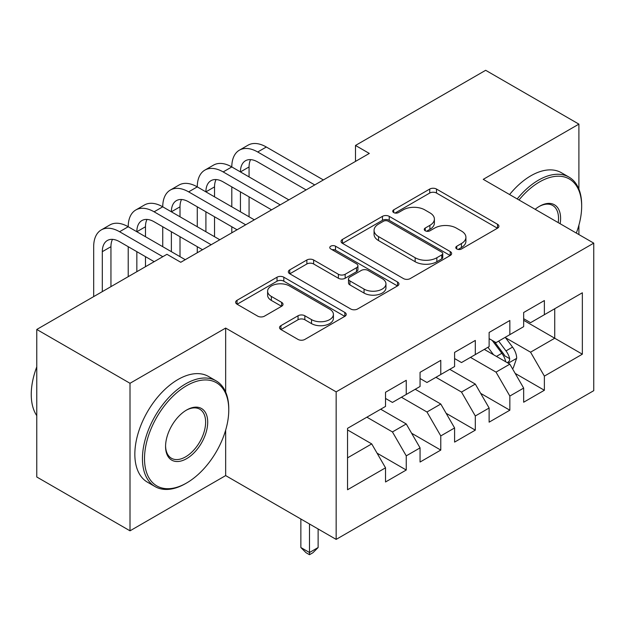 <?xml version="1.0" encoding="UTF-8"?>
<svg xmlns="http://www.w3.org/2000/svg" width="625" height="625" viewBox="0 0 625 625"><rect width="100%" height="100%" fill="white"/><g stroke="black" fill="none" stroke-linecap="round" stroke-linejoin="round"><path stroke-width="0.94" d="M456.758 248.977A3.352 1.938 0 0 0 461.508 248.977L497.516 228.188A4.797 2.766 0 0 0 498.922 226.234A4.797 2.766 0 0 0 497.516 224.273L436.508 189.055A4.797 2.766 0 0 0 429.734 189.055L393.719 209.844A3.352 1.938 0 0 0 392.734 211.211A3.352 1.938 0 0 0 393.719 212.578A3.352 1.938 0 0 0 398.461 212.578L403.125 209.891A15.336 8.859 0 0 1 424.82 209.891L429.898 212.828A15.336 8.859 0 0 1 434.391 219.086A15.336 8.859 0 0 1 429.898 225.352L425.242 228.039A3.352 1.938 0 0 0 424.258 229.414A3.352 1.938 0 0 0 425.242 230.781A3.352 1.938 0 0 0 429.984 230.781L434.648 228.094A15.336 8.859 0 0 1 456.336 228.094L461.422 231.023A15.336 8.859 0 0 1 465.914 237.289A15.336 8.859 0 0 1 461.422 243.547L456.758 246.242A3.352 1.938 0 0 0 455.781 247.609A3.352 1.938 0 0 0 456.758 248.977L456.758 246.242M280.938 325.641A4.797 2.766 0 0 0 279.531 327.594A4.797 2.766 0 0 0 280.938 329.555L298.055 339.438A4.797 2.766 0 0 0 304.836 339.438L344.828 316.344A4.797 2.766 0 0 0 346.234 314.391A4.797 2.766 0 0 0 344.828 312.43L283.82 277.203A4.797 2.766 0 0 0 277.039 277.203L237.047 300.297A4.797 2.766 0 0 0 235.641 302.258A4.797 2.766 0 0 0 237.047 304.211L257.719 316.148A4.797 2.766 0 0 0 264.5 316.148L281.617 306.266A4.797 2.766 0 0 0 283.016 304.312A4.797 2.766 0 0 0 281.617 302.352L271.359 296.43A12.82 7.406 0 0 1 267.609 291.195A12.82 7.406 0 0 1 275.523 284.359A12.82 7.406 0 0 1 289.492 285.961L329.656 309.148A12.82 7.406 0 0 1 333.414 314.391A12.82 7.406 0 0 1 325.5 321.227A12.82 7.406 0 0 1 311.523 319.625L304.836 315.758A4.797 2.766 0 0 0 298.055 315.758L280.938 325.641L280.938 329.555M225.656 392.031L225.656 328.07L130.008 383.289L36.773 329.461L166.953 254.305L180.766 262.281L369.305 153.43L355.492 145.453L355.492 161.406M225.656 328.07L336.156 391.859L593.75 243.141L593.75 390.672L336.156 539.391L336.156 391.859M578.898 189.117L578.898 124.125L483.25 179.344L593.75 243.141M578.898 124.125L485.672 70.297L355.492 145.453M403.461 278.578A4.797 2.766 0 0 0 410.242 278.578L450.234 255.484A4.797 2.766 0 0 0 451.641 253.531A4.797 2.766 0 0 0 450.234 251.57L389.227 216.352A4.797 2.766 0 0 0 382.445 216.352L342.453 239.438A4.797 2.766 0 0 0 341.047 241.398A4.797 2.766 0 0 0 342.453 243.352L403.461 278.578M332.102 249.703A3.352 1.938 0 0 1 335.508 250.18L335.508 246.188L397.531 282A4.797 2.766 0 0 1 398.938 283.961A4.797 2.766 0 0 1 397.531 285.914L357.539 309.008A4.797 2.766 0 0 1 350.758 309.008L289.75 273.781L289.75 269.867A4.797 2.766 0 0 0 288.344 271.828A4.797 2.766 0 0 0 289.75 273.781M289.75 269.867L306.867 259.984A4.797 2.766 0 0 1 313.641 259.984L338.391 274.273A4.797 2.766 0 0 0 345.164 274.273L356.523 267.719A4.797 2.766 0 0 0 357.922 265.758A4.797 2.766 0 0 0 356.523 263.805L330.758 248.93A3.352 1.938 0 0 1 329.781 247.562A3.352 1.938 0 0 1 331.852 245.773A3.352 1.938 0 0 1 335.508 246.188M523.656 320.297L554.734 338.234L554.734 308.727L582.352 292.781L544.375 314.711L544.375 300.555L523.656 312.516L523.656 326.672L509.844 334.648L509.844 320.492L489.125 332.453L489.125 346.609L475.312 354.586L475.312 340.43L454.594 352.391L454.594 366.547L440.781 374.516L440.781 360.367L420.062 372.328L420.062 386.477L406.25 394.453L406.25 380.297L385.531 392.258L385.531 406.414L347.547 428.344L347.547 489.75L385.531 467.82L371.719 443.898L347.547 429.938M582.352 292.781L582.352 354.188L544.375 376.117L530.562 352.188L505.523 337.734M515.195 373.422L544.375 390.266L544.375 376.117M544.375 390.266L523.656 402.227L523.656 388.078L509.844 396.047L496.031 372.125L470.477 357.375M480.664 393.359L509.844 410.203L509.844 396.047M509.844 410.203L489.125 422.164L489.125 408.008L475.312 415.984L461.5 392.062L435.945 377.312M446.133 413.297L475.312 430.141L475.312 415.984M475.312 430.141L454.594 442.102L454.594 427.945L440.781 435.922L426.969 412L401.414 397.242M411.602 433.234L440.781 450.078L440.781 435.922M440.781 450.078L420.062 462.039L420.062 447.883L406.25 455.859L392.438 431.938L366.883 417.18M377.07 453.164L406.25 470.016L406.25 455.859M406.25 470.016L385.531 481.977L385.531 467.82M385.531 398.445L392.438 402.43L406.25 394.453M347.547 457.852L371.719 443.898M420.062 378.508L426.969 382.492L440.781 374.516M392.438 431.938L406.25 423.961L380.695 409.211M420.062 447.883L406.25 423.961M454.594 358.57L461.5 362.555L475.312 354.586M426.969 412L440.781 404.023L415.227 389.273M454.594 427.945L440.781 404.023M489.125 338.633L496.031 342.625L509.844 334.648M461.5 392.062L475.312 384.086L449.758 369.336M489.125 408.008L475.312 384.086M523.656 318.695L530.562 322.688L544.375 314.711M496.031 372.125L509.844 364.156L484.289 349.398M523.656 388.078L509.844 364.156M36.773 329.461L36.773 476.992L130.008 530.82L225.656 475.594L336.156 539.391M130.008 383.289L130.008 530.82M578.898 234.57L578.898 225.18M530.562 352.188L554.734 338.234L582.352 354.188M225.656 475.594L225.656 430.133M458.102 249.453L461.422 247.539A15.336 8.859 0 0 0 465.914 241.273L465.914 237.289M434.391 219.086L434.391 223.078A15.336 8.859 0 0 1 429.898 229.336L426.578 231.258M497.453 228.227L436.508 193.039A4.797 2.766 0 0 0 429.734 193.039L395.062 213.055M450.172 255.523L389.227 220.336A4.797 2.766 0 0 0 382.445 220.336L342.516 243.391M441.766 254.898A3.352 1.938 0 0 0 442.75 253.531A3.352 1.938 0 0 0 441.766 252.156L388.211 221.242A3.352 1.938 0 0 0 383.469 221.242L378.555 224.078A15.336 8.859 0 0 0 374.062 230.344A15.336 8.859 0 0 0 378.555 236.602L415.156 257.734A15.336 8.859 0 0 0 436.852 257.734L441.766 254.898L441.766 258.883A3.352 1.938 0 0 0 442.75 257.516L442.75 253.531M374.062 230.344L374.062 234.328A15.336 8.859 0 0 0 378.555 240.586L378.555 236.602M441.766 258.883L436.852 261.727A15.336 8.859 0 0 1 415.156 261.727L378.555 240.586M289.812 273.82L306.867 263.977L306.867 259.984M357.922 265.758L357.922 269.75A4.797 2.766 0 0 1 356.523 271.703L345.164 278.258A4.797 2.766 0 0 1 338.391 278.258L313.641 263.977A4.797 2.766 0 0 0 306.867 263.977M335.508 250.18L397.469 285.953M364.062 289.094A12.82 7.406 0 0 0 378.031 290.703A12.82 7.406 0 0 0 385.953 283.859A12.82 7.406 0 0 0 382.195 278.625L368.047 270.453A4.797 2.766 0 0 0 361.266 270.453L349.914 277.008A4.797 2.766 0 0 0 348.508 278.969A4.797 2.766 0 0 0 349.914 280.922L364.062 289.094L364.062 293.078A12.82 7.406 0 0 0 378.031 294.688A12.82 7.406 0 0 0 385.953 287.844L385.953 283.859M348.508 278.969L348.508 282.953A4.797 2.766 0 0 0 349.914 284.914L349.914 280.922M364.062 293.078L349.914 284.914M333.414 314.391L333.414 318.375A12.82 7.406 0 0 1 325.5 325.211A12.82 7.406 0 0 1 311.523 323.609L304.836 319.742A4.797 2.766 0 0 0 298.055 319.742L281 329.586M267.609 291.195L267.609 295.188A12.82 7.406 0 0 0 271.359 300.422L271.359 296.43M281.555 306.305L271.359 300.422M344.766 316.383L283.82 281.195A4.797 2.766 0 0 0 277.039 281.195L237.109 304.25M512.398 368.578L513.227 368.102L516.68 358.133A12.937 7.469 -120 0 0 512.547 347.109L505.211 337.32M493.523 354.734L487.945 347.289M485.336 350.008L484.703 349.156M507.406 362.742L509.406 360.938L509.688 358.68A12.937 7.469 -120 0 0 505.984 350.898L498.648 341.109M494.461 341.719L503.523 353.812A6.594 3.805 60 0 1 504.719 355.812L509.688 358.68M492.188 340.406L501.844 353.289A12.937 7.469 60 0 1 505.547 361.078L505.813 361.82M309.492 524L309.492 552.508L318.125 547.531L318.125 528.984M318.125 547.531L312.945 552.711L309.492 554.703L306.039 552.711L300.859 547.531L300.859 519.016M300.859 547.531L309.492 552.508L309.492 554.703M93.68 296.609L93.68 246.688A36.625 21.148 60 0 1 101.266 229.922L109.898 224.938A36.625 21.148 60 0 1 128.211 226.75A36.625 21.148 60 0 1 135.797 209.984L144.43 205A36.625 21.148 60 0 1 162.742 206.82A36.625 21.148 60 0 1 170.328 190.055L178.961 185.07A36.625 21.148 60 0 1 197.273 186.883A36.625 21.148 60 0 1 204.859 170.117L213.492 165.133A36.625 21.148 60 0 1 231.805 166.945A36.625 21.148 60 0 1 239.391 150.18L248.023 145.195A36.625 21.148 60 0 1 266.336 147.008L323.375 179.945M239.391 150.18A36.625 21.148 60 0 1 257.703 151.992L314.742 184.93M306.109 189.914L257.703 161.961A24.414 14.094 -120 0 0 245.492 160.75A24.414 14.094 -120 0 0 240.438 171.93L249.07 166.945L249.07 176.914M250.594 159.625A24.414 14.094 -120 0 0 249.07 166.945M240.438 191.867L240.438 211.805M249.07 196.852L249.07 216.781M231.805 232.812L231.805 226.75M231.805 206.82L231.805 186.883M204.859 170.117A36.625 21.148 60 0 1 223.172 171.93L231.805 166.945L288.844 199.883M223.172 171.93L280.211 204.859M271.578 209.844L223.172 181.898A24.414 14.094 -120 0 0 210.961 180.688A24.414 14.094 -120 0 0 205.906 191.867L214.539 186.883L214.539 196.852M216.07 179.562A24.414 14.094 -120 0 0 214.539 186.883M205.906 211.805L205.906 231.734M214.539 216.789L214.539 236.719M197.273 252.75L197.273 246.688M197.273 226.75L197.273 206.82M170.328 190.055A36.625 21.148 60 0 1 188.641 191.867L197.273 186.883L254.312 219.812M188.641 191.867L245.68 224.797M237.047 229.781L188.641 201.836A24.414 14.094 -120 0 0 176.43 200.625A24.414 14.094 -120 0 0 171.375 211.805L180.008 206.82L180.008 216.781M181.539 199.5A24.414 14.094 -120 0 0 180.008 206.82M171.375 231.734L171.375 251.672M180.008 236.719L180.008 256.656M162.742 246.688L162.742 226.75M576.312 233.07A59.578 34.398 120 0 0 581.664 206.258A59.578 34.398 120 0 0 539.539 181.938A59.578 34.398 120 0 0 518.992 199.977M517.195 198.938A61.039 35.242 -60 0 1 538.5 180.141A61.039 35.242 -60 0 1 569.023 177.117A61.039 35.242 -60 0 1 581.664 205.062L581.664 206.258M535.164 209.312A29.789 17.195 -60 0 1 539.539 206.258L539.539 206.258A29.789 17.195 -60 0 1 560.141 223.734M558.219 222.625A28.32 16.352 120 0 0 552.664 205.453A28.32 16.352 120 0 0 539.016 206.57M509.594 194.555A61.039 35.242 -60 0 1 530.906 175.758A61.039 35.242 -60 0 1 561.422 172.734L569.023 177.117M186.641 385.68A59.578 34.398 120 0 0 144.508 458.648A59.578 34.398 120 0 0 186.641 482.969L185.602 483.57A61.039 35.242 -60 0 1 155.078 486.594A61.039 35.242 -60 0 1 145.727 437.68A61.039 35.242 -60 0 1 185.602 383.891A61.039 35.242 -60 0 1 216.125 380.867A61.039 35.242 -60 0 1 228.766 408.812L228.766 410.008A59.578 34.398 120 0 0 186.641 385.68M186.633 410.008L186.641 410.008A29.789 17.195 -60 0 1 207.703 422.164A29.789 17.195 -60 0 1 186.641 458.648A29.789 17.195 -60 0 1 165.57 446.484A29.789 17.195 -60 0 1 186.633 410.008A29.789 17.195 -60 0 1 186.641 410.008M165.578 445.875A28.32 16.352 120 0 0 171.438 458.258A28.32 16.352 120 0 0 185.602 456.852A28.32 16.352 120 0 0 204.102 431.898A28.32 16.352 120 0 0 199.766 409.203A28.32 16.352 120 0 0 186.109 410.313M36.773 415.664A61.039 35.242 -60 0 1 36.773 366.867M155.078 486.594L147.484 482.203A61.039 35.242 -60 0 1 138.125 433.289A61.039 35.242 -60 0 1 178.008 379.5A61.039 35.242 -60 0 1 208.523 376.477L216.125 380.867M185.602 483.57L186.641 482.969A59.578 34.398 120 0 0 228.766 410.008M135.797 209.984A36.625 21.148 60 0 1 154.109 211.805L162.742 206.82L219.789 239.75M154.109 211.805L211.156 244.734M202.523 249.719L154.109 221.766A24.414 14.094 -120 0 0 141.898 220.562A24.414 14.094 -120 0 0 136.844 231.734L145.477 226.75L145.477 236.719M147.008 219.438A24.414 14.094 -120 0 0 145.477 226.75M136.844 251.672L136.844 271.688M145.477 256.656L145.477 266.703M128.211 276.672L128.211 246.688M101.266 229.922A36.625 21.148 60 0 1 119.578 231.734L128.211 226.75L185.258 259.688M119.578 231.734L162.812 256.695M154.18 261.68L119.578 241.703A24.414 14.094 -120 0 0 107.367 240.492A24.414 14.094 -120 0 0 102.312 251.672L102.312 291.625M112.477 239.367A24.414 14.094 -120 0 0 110.945 246.688L110.945 286.641M461.422 247.539L461.422 243.547M425.242 230.781L425.242 228.039M429.898 229.336L429.898 225.352M393.719 212.578L393.719 209.844M429.734 193.039L429.734 189.055M436.508 193.039L436.508 189.055M497.516 228.188L497.516 224.273M342.453 243.352L342.453 239.438M382.445 220.336L382.445 216.352M389.227 220.336L389.227 216.352M450.234 255.484L450.234 251.57M415.156 261.727L415.156 257.734M436.852 261.727L436.852 257.734M313.641 263.977L313.641 259.984M338.391 278.258L338.391 274.273M345.164 278.258L345.164 274.273M356.523 271.703L356.523 267.719M397.531 285.914L397.531 282M298.055 319.742L298.055 315.758M304.836 319.742L304.836 315.758M311.523 323.609L311.523 319.625M281.617 306.266L281.617 302.352M237.047 304.211L237.047 300.297M277.039 281.195L277.039 277.203M283.82 281.195L283.82 277.203M344.828 316.344L344.828 312.43M508.219 363.219L516.594 358.383M505.984 350.898L512.547 347.109M496.438 356.414L501.844 353.289M266.336 147.008L257.703 151.992M110.945 246.688L102.312 251.672"/></g></svg>
